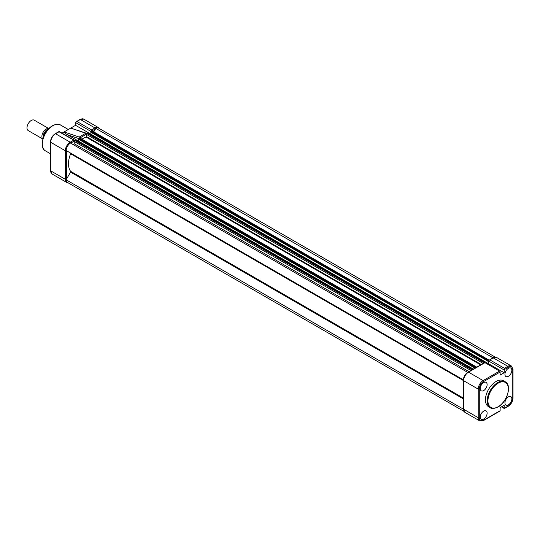 <?xml version="1.0" encoding="UTF-8"?>
<svg xmlns="http://www.w3.org/2000/svg" width="540" height="540" viewBox="0 0 540 540"><rect width="100%" height="100%" fill="white"/><g stroke="black" fill="none" stroke-linecap="round" stroke-linejoin="round"><path stroke-width="0.81" d="M73.305 144.673A0.749 0.432 120 0 0 74.21 143.714L74.21 141.44A0.749 0.432 -60 0 1 74.743 140.515L75.553 140.359M81.925 139.192A20.682 11.941 -60 0 1 86.117 137.072L86.441 134.379A0.749 0.432 -60 0 1 86.967 133.454L87.784 133.292M492.986 357.77L95.796 128.372A6.581 3.8 -60 0 1 98.766 128.216L495.288 357.149M493.027 357.71A6.581 3.8 -60 0 1 493.87 357.379M93.758 131.902L95.796 128.372M487.364 364.034L488.214 363.548L488.214 361.307L90.68 132.145L91.49 130.849A0.749 0.432 -60 0 1 91.868 130.808L488.983 360.086M487.904 361.483L488.72 360.187A0.749 0.432 -60 0 1 488.936 360.113M488.214 363.548L90.983 134.21L90.983 132.32M90.281 134.615L90.983 134.21L75.566 125.307L62.012 133.13M483.982 362.968A0.749 0.432 -60 0 1 484.198 362.792L485.008 362.678M475.004 368.152L78.449 139.205L79.259 137.909A0.749 0.432 -60 0 1 79.637 137.869L476.752 367.146M475.794 367.7L476.489 367.247A0.749 0.432 -60 0 1 476.705 367.173M473.371 369.097L78.752 141.271L78.752 139.381M78.057 141.676L78.752 141.271L67.338 134.676C64.976 133.252 63.902 132.334 64.132 131.909L79.178 137.059L79.036 138.483M471.751 370.035A0.749 0.432 -60 0 1 471.967 369.853L472.662 369.508L75.472 140.184M467.66 372.357L70.436 143.019A6.581 3.8 -60 0 0 66.109 150.505L463.334 379.843A6.581 3.8 -60 0 1 467.66 372.357L467.714 372.384M463.475 410.029A6.581 3.8 -60 0 1 463.334 409.131L66.109 179.793L70.544 172.118A0.749 0.432 120 0 0 70.619 171.315A20.682 11.941 -60 0 1 70.619 153.772A0.749 0.432 120 0 0 70.544 153.063L463.334 379.843M463.982 411.372L67.46 182.446A6.581 3.8 -60 0 1 66.109 179.793M487.12 413.147A4.887 2.821 -60 0 1 484.974 418.075A4.887 2.821 -60 0 1 481.208 419.364A4.887 2.821 -60 0 1 480.209 417.137A4.887 2.821 -60 0 1 482.335 412.229A4.887 2.821 -60 0 1 486.095 410.9A4.887 2.821 -60 0 1 487.12 413.147M487.12 384.595A4.887 2.821 -60 0 1 484.974 389.522A4.887 2.821 -60 0 1 481.208 390.812A4.887 2.821 -60 0 1 480.209 388.584A4.887 2.821 -60 0 1 482.335 383.677A4.887 2.821 -60 0 1 486.095 382.347A4.887 2.821 -60 0 1 487.12 384.595M511.853 398.871A4.887 2.821 -60 0 1 509.706 403.799A4.887 2.821 -60 0 1 505.933 405.088A4.887 2.821 -60 0 1 504.934 402.86A4.887 2.821 -60 0 1 507.06 397.953A4.887 2.821 -60 0 1 510.82 396.623A4.887 2.821 -60 0 1 511.853 398.871M511.853 370.319A4.887 2.821 -60 0 1 509.706 375.246A4.887 2.821 -60 0 1 505.933 376.535A4.887 2.821 -60 0 1 504.934 374.308A4.887 2.821 -60 0 1 507.06 369.401A4.887 2.821 -60 0 1 510.82 368.071A4.887 2.821 -60 0 1 511.853 370.319M496.031 381.503A14.965 8.64 120 0 0 486.25 394.693A14.965 8.64 120 0 0 488.545 406.688L490.3 407.7A14.965 8.64 -60 0 1 488.005 395.705A14.965 8.64 -60 0 1 497.786 382.523A14.965 8.64 -60 0 1 505.264 381.78L503.51 380.768A14.965 8.64 120 0 0 496.031 381.503M499.595 371.101L484.967 362.657L468.511 372.155L483.131 380.599L499.595 371.101A0.749 0.432 60 0 1 500.121 372.019L483.665 381.524A6.203 3.584 120 0 0 479.277 389.117L479.277 417.67A6.203 3.584 120 0 0 483.665 420.208L500.121 410.704L500.121 407.632L504.164 405.297L504.164 408.065A1.127 0.648 120 0 0 504.212 408.341L508.39 405.932A6.203 3.584 120 0 0 512.777 398.331L512.777 369.779A6.203 3.584 120 0 0 508.39 367.247L504.212 369.657A1.127 0.648 120 0 0 504.164 369.995L504.164 372.755L500.121 375.091L500.121 372.019M504.164 369.995L488.477 360.936L488.477 363.697L487.627 364.19M488.477 360.936A1.127 0.648 -60 0 1 488.525 360.605L492.865 357.845L496.712 357.534A6.959 4.016 120 0 0 493.236 357.878L489.807 359.863L504.434 368.307L504.212 369.657M500.121 410.704A0.749 0.432 60 0 1 499.966 411.048L483.509 420.552A0.749 0.432 60 0 0 483.665 420.208M504.164 372.755L488.477 363.697M463.59 380.065A0.749 0.432 0 0 0 463.59 380.68L463.59 409.232L478.217 417.67L478.217 389.117L463.59 380.68A6.959 4.016 120 0 1 468.511 372.155A0.749 0.432 -120 0 0 468.133 372.121L484.589 362.617A0.749 0.432 60 0 1 484.967 362.657M488.525 360.605L489.807 359.863M484.198 362.792L86.967 133.454L85.772 133.252L79.178 137.059M66.366 179.347L66.366 179.28A0.749 0.432 0 0 1 65.299 179.28L50.679 170.836A6.959 4.016 -60 0 0 52.117 174.022L66.744 182.466A6.959 4.016 -60 0 1 65.299 179.28L65.299 150.728A6.959 4.016 -60 0 1 70.22 142.209L55.593 133.765L59.029 131.78L74.932 140.711M59.15 131.477L471.967 369.853M91.294 131.267L91.517 129.911L76.896 121.466L80.325 119.489A6.959 4.016 -60 0 1 83.801 119.144L98.422 127.589A6.959 4.016 -60 0 0 94.946 127.933L80.325 119.489A0.749 0.432 -120 0 0 79.947 119.448L75.607 122.209A1.127 0.648 120 0 0 75.566 122.54L75.566 125.307M85.772 133.252L70.727 128.102L86.677 133.312M75.607 122.209L76.896 121.466M42.876 139.016A6.014 3.476 -60 0 1 41.904 136.451A6.014 3.476 -60 0 1 44.24 130.714A6.014 3.476 -60 0 1 48.688 128.588M48.769 128.554L34.263 120.177A6.014 3.476 120 0 0 29.626 121.79A6.014 3.476 120 0 0 27 127.845A6.014 3.476 120 0 0 28.249 130.599L42.869 139.043M48.971 128.534A7.33 4.232 120 0 0 43.389 134.683L43.234 137.862M44.314 135.216L43.389 134.683L47.831 129.067M480.688 364.871L86.117 137.072M488.72 360.187L91.49 130.849M488.174 360.497L90.943 131.159M487.904 360.956L90.68 131.625M484.745 362.482L87.514 133.144M483.179 363.433L86.441 134.379M481.268 364.541L86.441 136.586M476.489 367.247L79.259 137.909M475.943 367.558L78.712 138.22M475.457 367.895L78.449 138.686M472.514 369.542L75.283 140.204M470.948 370.494L74.21 141.44M468.976 371.635L74.21 143.714M463.388 379.877L70.544 153.063M463.374 380.525L70.619 153.772M463.374 398.068L70.619 171.315M463.374 398.912L70.544 172.118M498.157 383.164A14.438 8.336 120 0 0 487.944 400.849A14.438 8.336 120 0 0 498.157 406.742A14.438 8.336 120 0 0 508.363 389.057A14.438 8.336 120 0 0 498.157 383.164M504.434 368.307L507.863 366.323L493.236 357.878A0.749 0.432 -120 0 0 492.865 357.845M501.775 406.681L504.164 408.065M479.277 389.117A0.749 0.432 180 0 1 478.217 389.117A6.959 4.016 -60 0 1 483.131 380.599A0.749 0.432 -120 0 1 483.665 381.524M508.39 367.247A0.749 0.432 -120 0 0 507.863 366.323A6.959 4.016 -60 0 1 511.339 365.978L496.712 357.534M465.035 412.412L463.374 408.922A0.749 0.432 0 0 0 463.59 409.232A6.959 4.016 120 0 0 465.035 412.412L479.655 420.856A6.959 4.016 -60 0 1 478.217 417.67A0.749 0.432 180 0 0 479.277 417.67M508.39 405.932A0.749 0.432 60 0 1 508.235 406.276C511.144 404.285 512.73 401.537 513 398.021L513 369.468L511.339 365.978M60.392 124.936A14.965 8.64 120 0 0 52.913 125.672A14.965 8.64 120 0 0 43.133 138.861A14.965 8.64 120 0 0 45.428 150.856C38.428 147.434 43.673 130.336 52.65 125.651C56.619 123.937 59.198 123.701 60.392 124.936L68.303 129.499M67.338 134.676L78.489 138.497M66.366 179.28L66.366 150.728A0.749 0.432 0 0 1 65.299 150.728L50.679 142.283A6.959 4.016 -60 0 1 55.593 133.765A0.749 0.432 -120 0 0 55.222 133.724C52.312 135.716 50.726 138.463 50.456 141.98L50.456 170.532A0.749 0.432 180 0 0 50.679 170.836L50.679 142.283A0.749 0.432 180 0 1 50.456 141.98M73.649 140.225L70.22 142.209A0.749 0.432 60 0 1 70.754 143.127L74.277 141.089M91.517 129.911L94.946 127.933A0.749 0.432 60 0 1 95.479 128.851L95.54 128.817M91.975 130.876L95.479 128.851M79.866 138.004L86.461 134.197M90.781 131.328L75.566 122.54M484.933 362.462L87.703 133.124M490.3 407.7C491.495 408.935 494.073 408.692 498.049 406.985C507.033 402.293 512.264 385.189 505.264 381.78M504.333 408.53L508.235 406.276M479.655 420.856L483.509 420.552M463.374 408.922L463.374 380.369C463.637 376.859 465.224 374.105 468.133 372.121M501.444 406.87L504.306 408.524M50.456 153.758L45.428 150.856M66.744 182.466L68.168 182.851M99.475 128.628L98.422 127.589M52.117 174.022L50.456 170.532M59.123 131.47L55.222 133.724M79.947 119.448L83.801 119.144M43.261 134.764L49.039 128.466"/></g></svg>
